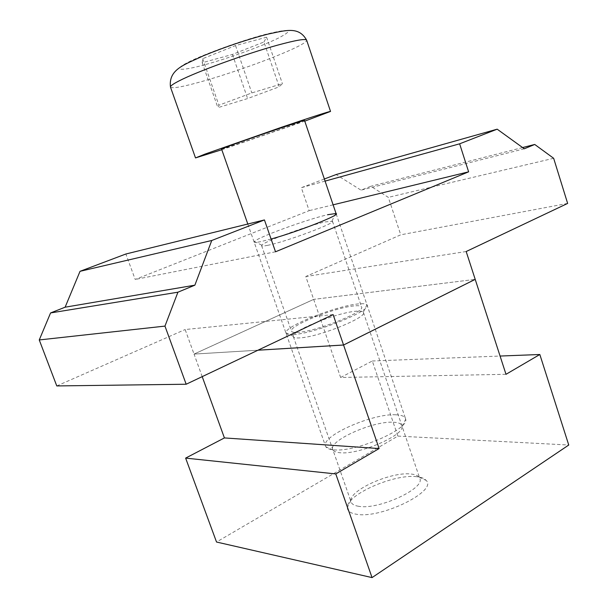 <?xml version="1.0" encoding="UTF-8"?>
<svg xmlns="http://www.w3.org/2000/svg" width="608" height="608" viewBox="0 0 608 608"><rect width="100%" height="100%" fill="white"/><g stroke="black" fill="none" stroke-linecap="round" stroke-linejoin="round"><path stroke-width="0.46" stroke-dasharray="3.04 2.28" d="M267.763 245.305C263.88 246.103 261.828 246.232 261.607 245.685L261.805 245.168C264.214 241.52 307.549 225.659 325.151 221.912L332.485 221.282C335.54 223.265 285.585 241.878 267.763 245.305M353.75 305.938C334.37 307.64 288.45 326.093 291.452 331.17C291.878 332.272 294.09 332.667 298.095 332.363C316.57 331.406 365.537 311.729 361.593 307.017C361.076 305.794 358.462 305.436 353.75 305.938M271.084 239.028L261.106 241.566C255.542 242.736 253.308 242.721 254.395 241.505C257.511 237.401 307.268 219.268 327.613 214.738M333.116 314.587L185.144 329.536L194.043 354.084L313.667 299.379L305.786 276.534L400.748 234.817L388.322 197.357L370.819 186.276L361.015 190.152L336.125 174.542M257.967 350.2L194.043 354.084L257.944 350.216M202.206 376.633L194.043 354.092L313.675 299.387L475.175 279.376L313.667 299.379M466.176 251.522L305.786 276.534M567.644 203.422L400.748 234.817M553.652 158.293L388.322 197.357M522.599 147.554L370.819 186.276M524.294 148.785L361.015 190.152M324.36 178.988L301.317 187.697L309.168 210.657L135.204 279.467L125.871 254M325.082 181.108L301.317 187.697M333.116 204.828L309.168 210.657M275.523 251.788L135.204 279.467M56.772 385.936L185.144 329.536M300.018 337.881C296.005 338.154 293.778 337.721 293.345 336.589L293.292 336.285C291.878 330.63 336.596 312.793 355.566 311.266C359.906 310.825 362.482 311.136 363.295 312.178L363.44 312.459C367.445 317.33 318.539 337.075 300.018 337.881M358.697 506.304C354.449 505.658 351.926 504.245 351.135 502.071L350.907 500.627C350.064 489.706 391.651 471.489 410.97 474.027C414.945 474.415 417.643 475.464 419.072 477.158L419.786 478.435C425.456 488.406 378.434 510.127 358.697 506.304M293.558 334.529C288.542 334.894 285.996 334.301 285.92 332.758C284.643 326.329 336.019 305.953 357.937 303.962C362.961 303.415 365.963 303.711 366.928 304.866C373.882 309.647 315.506 333.458 293.558 334.529M416.624 476.687C394.235 473.708 346.56 494.616 347.343 507.467C347.328 510.963 350.307 513.213 356.28 514.216C380.768 519.217 438.246 490.831 426.086 480.35C424.392 478.374 421.238 477.151 416.624 476.687M313.675 299.387L340.624 377.484L506 374.308M340.624 377.484L372.301 361.008L397.86 436.096L216.524 542.024M372.301 361.008L500.072 356.045M397.86 436.096L568.746 445.026M395.588 414.778C401.288 414.952 404.594 416.222 405.521 418.6L405.673 419.292C409.184 429.286 355.323 452.443 333.815 449.852C329.582 449.51 326.922 448.484 325.835 446.781L325.531 446.143C320.728 436.156 372.263 413.41 395.588 414.778M393.338 422.226C398.742 422.454 401.63 423.806 401.994 426.292C404.837 435.146 358.682 455.027 340.032 452.732C336.353 452.428 334.028 451.524 333.047 450.034C326.397 441.758 372.537 420.774 393.338 422.226M304.524 120.43L296.628 123.538C275.584 131.298 220.56 149.971 221.548 148.998M263.948 41.982L266.593 37.202L235.532 45.577L202.684 58.672L202.228 62.738L232.423 54.439L263.948 41.982L279.209 86.815L247.631 98.557L217.892 107.662L218.895 105.214L251.818 92.925L282.378 83.646L279.209 86.815M232.423 54.439L247.631 98.557M266.593 37.202L282.378 83.646M235.532 45.577L251.818 92.925M202.684 58.672L218.895 105.214M202.228 62.738L217.892 107.662M221.798 149.72L304.768 121.152M170.483 87.104C172.3 88.806 183.426 86.762 203.855 80.948C233.024 72.633 273.767 57.958 293.839 48.465C302.571 44.346 306.842 41.595 306.66 40.212M205.914 64.448C229.512 57.965 262.74 45.904 278.563 38.008C295.062 29.336 290.366 28.196 264.48 34.588C239.278 41.276 201.187 55.237 186.542 63.072C171.517 71.014 181.952 71.113 205.914 64.448M261.607 245.685L291.452 331.17M261.805 245.168L254.395 241.505M332.006 221L335.593 213.545M332.485 221.282L361.593 307.017M293.345 336.589L351.135 502.071M293.292 336.285L285.92 332.758M350.907 500.627L347.343 507.467M419.072 477.158L426.086 480.35M363.295 312.178L366.928 304.866M363.44 312.459L419.786 478.435M401.994 426.292L405.673 419.292M336.171 213.849L375.242 329.202M375.25 329.217L405.521 418.6M247.806 224.025L325.531 446.143M333.047 450.034L325.835 446.781"/><path stroke-width="0.91" d="M327.613 214.738L335.593 213.545C343.558 213.651 299.28 231.283 271.084 239.028M80.028 271.32L211.751 240.487L264.442 219.936L125.871 254L80.028 271.32L65.124 307.192L50.578 312.938L39.254 339.948L56.772 385.936L186.17 384.233L333.116 314.587L343.558 345.002L257.967 350.2M522.599 147.554L534.728 144.461L553.652 158.293L567.644 203.422L466.176 251.522L475.205 279.361L343.558 345.002L379.111 448.56L224.413 437.927L202.206 376.633M534.728 144.461L524.294 148.785L497.177 129.177L336.125 174.542L324.36 178.988M497.177 129.177L459.633 143.815L325.082 181.108M459.633 143.815L468.624 171.828L333.116 204.828M468.624 171.828L275.523 251.788L264.442 219.936M211.751 240.487L194.872 285.175L65.124 307.192M186.17 384.233L164.966 326.101L177.924 292.197L50.578 312.938M177.924 292.197L194.872 285.175M164.966 326.101L39.254 339.948M257.944 350.216L343.566 345.017L475.205 279.376L506 374.308L539.836 354.502L500.072 356.045M379.111 448.56L335.776 473.928L372.05 577.6L216.524 542.024L185.63 458.105L224.413 437.927M372.05 577.6L568.746 445.026L539.836 354.502M185.63 458.105L335.776 473.928M304.768 121.152L330.532 111.431C330.608 110.952 310.673 117.367 281.679 127.209L205.101 154.06L195.51 157.92L221.798 149.72M247.806 224.025L221.548 148.998L227.909 146.452C247.509 139.141 306.934 118.97 304.524 120.43L336.171 213.849M306.66 40.212C305.702 38.486 295.997 40.136 277.537 45.159C246.331 53.671 196.908 71.645 179.299 80.788C173.082 83.957 170.141 86.062 170.483 87.104C168.249 68.947 185.28 64.486 203.49 55.746C225.142 46.869 246.605 39.657 267.885 34.124C285.836 30.408 298.809 26 306.66 40.212L330.532 111.431M170.483 87.104L195.51 157.92"/></g></svg>
